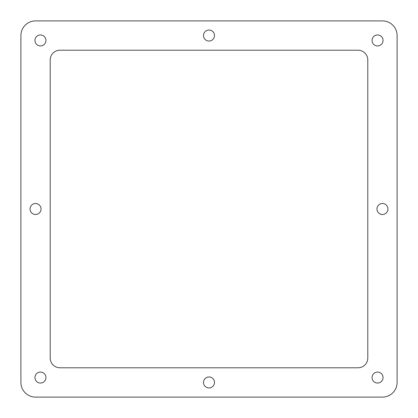 <?xml version="1.0" encoding="UTF-8"?>
<svg xmlns="http://www.w3.org/2000/svg" width="418" height="418" viewBox="0 0 418 418"><rect width="100%" height="100%" fill="white"/><g stroke="black" fill="none" stroke-linecap="round" stroke-linejoin="round"><path stroke-width="0.63" d="M45.933 377.558A5.491 5.491 0 0 1 37.698 382.313A5.491 5.491 0 0 1 37.698 372.804A5.491 5.491 0 0 1 45.933 377.558M383.05 377.558A5.491 5.491 0 0 1 374.81 382.313A5.491 5.491 0 0 1 374.81 372.804A5.491 5.491 0 0 1 383.05 377.558M383.05 40.441A5.491 5.491 0 0 1 374.81 45.196A5.491 5.491 0 0 1 374.81 35.687A5.491 5.491 0 0 1 383.05 40.441M45.933 40.441A5.491 5.491 0 0 1 37.698 45.196A5.491 5.491 0 0 1 37.698 35.687A5.491 5.491 0 0 1 45.933 40.441M35.556 397.1L382.444 397.1A14.656 14.656 0 0 0 397.1 382.444L397.1 35.556A14.656 14.656 0 0 0 382.444 20.9L35.556 20.9A14.656 14.656 0 0 0 20.9 35.556L20.9 382.444A14.656 14.656 0 0 0 35.556 397.1M367.788 59.988L367.788 358.012A9.771 9.771 0 0 1 358.012 367.788L59.988 367.788A9.771 9.771 0 0 1 50.212 358.012L50.212 59.988A9.771 9.771 0 0 1 59.988 50.212L358.012 50.212A9.771 9.771 0 0 1 367.788 59.988M41.048 209A5.491 5.491 0 0 1 32.813 213.755A5.491 5.491 0 0 1 32.813 204.245A5.491 5.491 0 0 1 41.048 209M214.491 35.556A5.491 5.491 0 0 1 206.252 40.311A5.491 5.491 0 0 1 206.252 30.801A5.491 5.491 0 0 1 214.491 35.556M214.491 382.444A5.491 5.491 0 0 1 206.252 387.199A5.491 5.491 0 0 1 206.252 377.689A5.491 5.491 0 0 1 214.491 382.444M387.935 209A5.491 5.491 0 0 1 379.696 213.755A5.491 5.491 0 0 1 379.696 204.245A5.491 5.491 0 0 1 387.935 209"/></g></svg>
